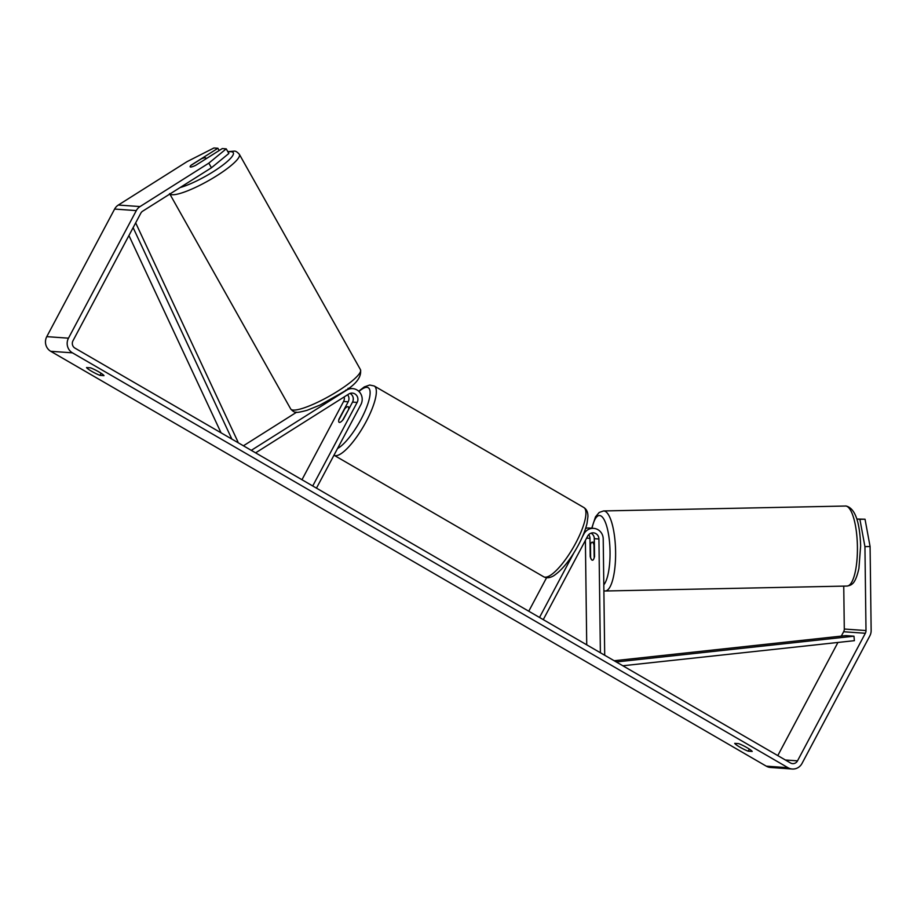<?xml version="1.0" encoding="UTF-8"?>
<svg xmlns="http://www.w3.org/2000/svg" width="917" height="917" viewBox="0 0 917 917"><rect width="100%" height="100%" fill="white"/><g stroke="black" fill="none" stroke-linecap="round" stroke-linejoin="round"><path stroke-width="1.38" d="M588.748 534.634A6.293 6.006 -86 0 1 589.975 538.359L590.204 556.459A8.998 2.705 -91.2 0 0 592.428 560.207A8.998 2.51 -91.2 0 0 592.497 560.207A8.998 2.51 -91.2 0 0 594.159 557.777L594.285 557.777M594.25 537.786A10.798 10.293 -86 0 1 594.262 538.268L594.319 542.176M604.704 655.242L603.214 538.898A10.798 10.293 94 0 0 583.946 533.912L582.341 536.938M585.803 527.848A10.798 10.293 -86 0 1 586.88 528.112M600.383 652.744L598.927 538.99A6.293 6.006 94 0 0 587.682 536.078L543.265 619.628M546.578 577.71L528.765 611.215M573.79 553.008L539.517 617.462M593.689 528.352L589.069 528.02A10.798 10.293 94 0 0 585.631 528.387M594.548 556.768L594.319 538.669A6.293 6.006 94 0 0 591.029 533.155M586.731 644.823L585.39 540.388M594.399 544.927L593.987 544.927A8.998 2.51 -91.2 0 0 592.199 542.222A8.998 2.51 -91.2 0 0 592.13 542.222A8.998 2.51 -91.2 0 0 590.468 544.652L590.628 557.502A8.998 2.51 -91.2 0 0 592.428 560.207M593.987 544.927L594.159 557.777M211.449 167.765L208.812 163.146L226.224 148.852L228.86 153.471L211.449 167.765L142.662 211.185A5.399 5.147 94 0 0 140.805 213.202L72.97 340.78A5.399 5.147 94 0 0 74.953 348.116L790.511 762.978A5.399 5.147 94 0 0 797.515 760.846L865.35 633.269A5.399 5.147 94 0 0 866.003 630.564L864.937 546.635L859.894 519.32L856.914 519.114M748.203 751.172A8.998 1.146 28 0 1 739.927 747.16A8.998 1.146 28 0 1 734.723 743.355L738.724 743.641A8.998 1.146 28 0 1 746.988 747.653A8.998 1.146 28 0 1 752.192 751.447L748.203 751.172L749.315 749.086M91.734 371.351A8.998 1.146 -152 0 0 100.01 375.362L103.999 375.649A8.998 1.146 -152 0 0 98.795 371.843A8.998 1.146 -152 0 0 90.531 367.832L86.53 367.557A8.998 1.146 -152 0 0 91.734 371.351M101.111 373.276L100.01 375.362M208.812 163.146L140.037 206.566A10.798 10.293 94 0 0 136.312 210.601L68.477 338.178A10.798 10.293 94 0 0 72.432 352.839L788.001 767.701A10.798 10.293 94 0 0 802.008 763.448L869.843 635.871A10.798 10.293 94 0 0 871.15 630.449L870.084 546.521L864.937 546.635M219.174 150.503L217.902 148.267L213.925 147.981L187.114 161.61L118.327 205.041A10.798 10.293 94 0 0 114.614 209.065L46.778 336.642A10.798 10.293 94 0 0 50.733 351.303L766.291 766.165A10.798 10.293 94 0 0 770.555 767.483L792.265 769.019M777.788 755.597L837.943 642.45M841.313 636.111L843.64 631.744A5.399 5.147 94 0 0 844.293 629.028L843.743 586.123M859.894 519.32L865.029 519.217L870.084 546.521M865.029 519.217L856.879 519.022M205.339 159.249A8.998 1.754 -29.4 0 0 205.844 158.033A8.998 1.754 -29.4 0 0 205.362 157.781A8.998 1.754 -29.4 0 0 201.293 158.859L190.77 165.507A8.998 1.754 -29.4 0 0 190.106 166.676A8.998 1.559 -29.7 0 0 190.151 166.837A8.998 1.559 -29.7 0 0 190.598 167.032A8.998 1.559 -29.7 0 0 195.711 165.324L222.246 148.577L226.224 148.852M217.902 148.267L191.366 165.014A8.998 1.559 -29.7 0 0 191.023 165.347M243.429 445.788L296.581 412.226M251.292 450.35L346.649 390.149A10.798 10.293 -86 0 1 360.897 404.592L316.468 488.142M353.034 400.878A10.798 10.293 94 0 0 353.228 398.058M255.614 452.849L348.838 393.989A6.293 6.006 -86 0 1 357.149 402.414L312.731 485.964M344.184 396.935A6.293 6.006 -86 0 1 343.588 401.463L301.968 479.729M350.019 393.427A6.293 6.006 -86 0 1 352.541 402.093L343.325 419.424A8.998 2.464 120.1 0 1 339.152 422.324A8.998 2.464 120.1 0 1 338.981 419.115L348.196 401.784A6.293 6.006 94 0 0 347.623 394.757M348.552 409.051A8.998 2.464 -59.9 0 0 348.173 406.758A8.998 2.464 -59.9 0 0 344.758 408.787L338.774 420.043A8.998 2.464 -59.9 0 0 339.152 422.324A8.998 2.464 -59.9 0 0 342.568 420.307L348.769 409.177M133.125 227.645L231.863 439.083M128.93 235.531L221.066 432.824M135.67 222.854L237.927 441.822L237.216 442.189M617.485 662.659L617.405 661.833L853.968 636.192L854.38 640.674L622.838 665.765M617.405 661.833L615.869 661.719M853.968 636.192L845.829 635.619L614.161 660.733M589.975 538.359L586.605 538.119M598.927 538.99L594.319 538.669M845.382 506.001A40.039 11.187 88.8 0 1 845.692 506.012A40.039 11.187 88.8 0 1 857.406 546.349A40.039 11.187 88.8 0 1 847.021 586.055L605.22 590.995A40.039 11.187 -91.2 0 0 615.594 551.289A40.039 11.187 -91.2 0 0 603.89 510.952A40.039 11.187 -91.2 0 0 603.581 510.941L846.093 506.024C854.919 508.167 859.768 521.429 860.639 545.798L858.92 568.448C855.332 584.026 851.859 585.149 847.021 586.055M592.038 528.226A35.534 9.938 88.8 0 1 599.626 515.537A35.534 9.938 88.8 0 1 609.816 545.844A35.534 9.938 88.8 0 1 603.81 584.828M604.911 590.984A40.039 11.187 -91.2 0 0 605.22 590.995L603.879 590.903M72.432 352.839L50.733 351.303M788.001 767.701L766.291 766.165M866.003 630.564L844.293 629.028M865.35 633.269L843.64 631.744M797.515 760.846L785.365 759.998M140.037 206.566L118.327 205.041M136.312 210.601L114.614 209.065M68.477 338.178L46.778 336.642M346.649 390.149L345.812 390.092M348.196 401.784L343.588 401.463M357.149 402.414L352.541 402.093M374.228 385.988A40.039 10.97 120.1 0 1 366.215 421.476A40.039 10.97 120.1 0 1 334.063 455.256L543.643 576.759A40.039 10.97 -59.9 0 0 575.796 542.979A40.039 10.97 -59.9 0 0 583.797 507.491L374.228 385.988L369.711 385.025L364.313 386.905L358.696 391.215M337.525 448.528A35.534 9.743 -59.9 0 0 361.115 419.207A35.534 9.743 -59.9 0 0 370.078 391.697A35.534 9.743 -59.9 0 0 358.971 391.467M360.484 369.7C361.757 377.357 355.532 385.06 341.8 392.82L320.09 405.027L307 410.346C299.87 412.203 296.168 412.81 295.893 412.157C294.517 412.398 292.787 411.32 290.689 408.948A40.039 7.806 -29.4 0 0 292.787 410.025A40.039 7.806 -29.4 0 0 333.822 393.576A40.039 7.806 -29.4 0 0 360.484 369.7L239.383 154.354A40.039 7.806 150.6 0 1 212.721 178.23A40.039 7.806 150.6 0 1 171.685 194.679A40.039 7.806 150.6 0 1 169.909 193.991M180.122 187.538A35.534 6.923 -29.4 0 0 219.163 167.777A35.534 6.923 -29.4 0 0 231.439 151.752A35.534 6.923 -29.4 0 0 227.978 151.935M603.581 510.941L599.202 512.454L595.488 516.879L591.752 528.215M592.13 542.222L594.365 542.176M348.059 388.292L352.667 388.613M583.797 507.491C586.582 509.21 587.969 512.225 587.935 516.558L587.04 523.309C585.516 529.785 582.639 537.018 578.409 544.996C570.294 559.966 562.006 570.248 553.57 575.842C549.799 578.019 546.498 578.329 543.643 576.759M349.618 407.595L348.173 406.758M239.383 154.354C237.297 151.981 235.554 150.904 234.179 151.133L227.817 151.649M206.21 158.698L205.844 158.033M290.689 408.948L169.588 193.602"/></g></svg>
